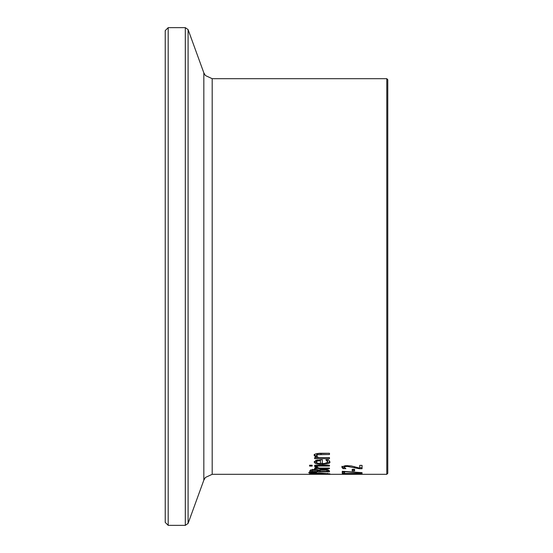 <?xml version="1.0" encoding="UTF-8"?>
<svg xmlns="http://www.w3.org/2000/svg" width="553" height="553" viewBox="0 0 553 553"><rect width="100%" height="100%" fill="white"/><g stroke="black" fill="none" stroke-linecap="round" stroke-linejoin="round"><path stroke-width="0.83" d="M344.222 467.617L343.04 467.617L341.858 466.303M344.948 465.674L344.146 466.352L344.146 467.375L345.867 468.605M362.056 467.72L359.761 467.72M345.867 468.64L343.04 468.64L343.04 467.617M343.04 468.64L341.858 467.326L342.259 466.608L345.922 465.654L351.252 465.93L359.761 468.121L359.761 465.363L362.056 465.363L362.056 468.737L359.25 468.737L359.25 467.976M359.25 468.737L347.436 466.421L344.948 466.704L344.146 467.375M311.961 474.184L309.286 473.852L311.961 473.306L319.593 473.05L329.899 473.852L311.961 473.99M311.56 473.845L327.625 473.845L319.593 473.34L311.56 473.845L311.56 473.347M327.625 473.845L327.625 473.347M308.823 472.78L308.823 472.386L316.516 472.469L308.823 472.78L308.823 472.386M317.318 466.614L314.719 466.614L316.855 468.08L316.855 467.057L315.542 466.614M317.318 466.656L317.208 467.036L317.208 466.614M317.208 467.036L318.95 468.08L329.484 468.08L329.484 468.702L314.643 468.702L314.643 468.08L316.855 468.08M317.837 467.686L316.855 467.686M329.484 470.893L329.484 471.882L309.701 471.882L310.503 469.939L314.159 469.49L318.487 470.091L323.408 469.276L327.881 469.739L329.484 470.893L327.238 470.88M319.931 470.88L317.733 470.88M311.947 470.88L309.708 470.88M320.443 469.214L319.931 471.446L327.238 471.446L326.408 469.456M327.238 471.066L327.093 469.559M312.459 469.283L311.947 471.446L317.733 471.446L317.076 470.313L312.459 470.292L312.459 469.552M317.733 470.907L317.733 469.87M312.459 470.292L311.947 470.997M326.408 470.188L320.443 470.223L320.443 469.462M320.443 470.223L319.931 470.907M312.175 465.211L312.175 466.082L309.576 466.082L309.576 465.211L312.175 465.211M314.643 466.034L314.643 465.267L329.484 465.267L329.484 466.034L314.643 466.034M327.639 461.81L325.848 459.826L328.572 459.826L329.823 461.796C330.563 463.227 328.005 464.098 322.143 464.416C317.311 464.416 314.671 463.614 314.222 462.025L315.874 460.379L322.316 459.716L322.316 463.566L324.832 463.428L327.521 462.273L327.639 460.753L326.982 459.578M322.316 463.379L320.415 463.338M316.814 462.861L314.346 461.485M329.733 461.271L329.056 462.121L326.394 463.075M320.415 460.684L317.429 461.015L317.429 459.965L316.275 461.022L316.275 462.073L317.45 463.144L320.415 463.566L320.415 459.716M317.429 461.015L316.275 462.073M326.982 460.642L326.982 459.826M316.295 457.58L314.222 455.534C313.71 454.352 315.583 453.598 319.848 453.273L329.484 453.273L329.484 454.511L317.705 454.739L316.599 455.838L318.39 457.58L329.484 457.587L314.643 457.587L316.295 457.58L316.295 456.502L314.222 454.442M329.484 453.273L317.705 453.64L316.599 454.753L316.599 455.838M329.484 457.58L329.484 458.658L314.643 458.658L314.643 457.58M362.056 473.451L342.272 473.451L353.284 473.942M362.056 473.679L345.017 473.451M345.017 473.679L356.602 474.025M356.602 474.108L345.017 474.211M345.017 474.274L362.056 474.308L342.272 474.308L353.284 474.059M344.595 472.117L342.272 472.117M344.595 471.709L344.595 473.112L342.272 473.112L342.272 471.308L362.056 472.628L362.056 472.981L344.595 471.709L344.595 471.308M362.056 472.981L362.056 472.628M354.597 469.359L354.597 470.914L352.199 470.914L352.199 469.359L354.597 469.359L354.597 469.905L352.199 469.905L352.199 469.359M387.771 276.5L387.771 79.673L386.782 78.685L386.782 474.315L387.771 473.327L387.771 276.5M165.229 276.5L165.229 522.385L168.195 525.35L168.195 27.65L165.229 30.615L165.229 510.232M344.948 466.704L344.948 465.75M347.436 466.421L347.436 465.619M354.487 467.52L354.487 466.663M317.076 470.313L317.076 469.718M314.526 470.085L314.526 469.49M323.519 469.884L323.519 469.276M322.143 464.416L322.143 463.379M317.705 454.739L317.705 453.64M321.023 454.511L321.023 453.412M168.195 27.65L185.31 27.65L185.31 525.35L188.096 523.401L188.096 29.599L203.829 72.83L203.829 480.17L205.405 477.46L212.193 474.315L212.193 78.685L386.782 78.685M212.193 474.315L386.782 474.315M168.195 525.35L185.31 525.35M185.31 27.65L188.096 29.599M203.829 480.17L188.096 523.401M203.829 72.83L205.405 75.54L212.193 78.685"/></g></svg>
